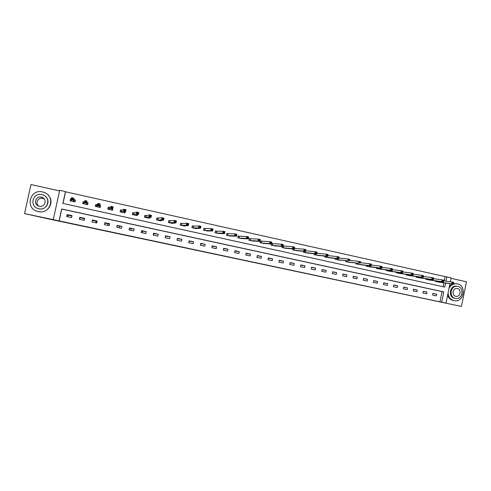 <?xml version="1.0" encoding="UTF-8"?>
<svg xmlns="http://www.w3.org/2000/svg" width="491" height="491" viewBox="0 0 491 491"><rect width="100%" height="100%" fill="white"/><g stroke="black" fill="none" stroke-linecap="round" stroke-linejoin="round"><path stroke-width="0.74" d="M267.663 265.404L279.354 267.804L267.663 265.404M238.037 259.082L248.753 261.298L238.037 259.082M59.184 220.907L439.973 301.848L442.06 291.611L61.768 209.092L59.184 220.907L53.267 219.618L59.693 190.281L65.475 191.576L62.879 203.44L444.778 287.106L445.601 283.08M449.965 283.706L446.012 303.107L440.126 301.94L461.442 306.47L50.505 219.354L24.55 213.61L53.267 219.618M446.012 303.107L441.71 302.192L443.803 291.906L61.67 208.976L59.067 220.852M439.973 301.848L441.71 302.192M257.425 263.231L269.958 265.803L257.425 263.231M255.406 262.808L246.961 261.009L255.406 262.808M59.558 190.919L30.958 184.53L24.55 213.61M461.442 306.47L466.45 281.773L451.057 278.336M67.899 215.156L67.555 216.727M79.867 217.734L79.53 219.293M84.446 218.722L84.102 220.281M96.273 221.263L95.935 222.816M108.002 223.792L107.664 225.338M119.632 226.296L119.295 227.836M131.158 228.775L130.827 230.31M142.593 231.236L142.267 232.765M153.935 233.679L153.609 235.201M86.741 202.458L88.042 202.746L87.508 204.667M83.261 203.366L82.936 203.661M436.659 294.189L432.958 293.391L432.608 295.103L436.309 295.895L436.659 294.189L432.933 293.52M427.01 292.108L423.285 291.304L422.929 293.023L426.661 293.827L427.01 292.108L423.254 291.439M417.289 290.015L413.532 289.205L413.177 290.93L416.939 291.74L417.289 290.015L413.502 289.346M407.493 287.904L403.7 287.088L403.344 288.818L407.137 289.635L407.493 287.904L403.67 287.235M397.612 285.774L393.794 284.952L393.438 286.689L397.256 287.511L397.612 285.774L393.764 285.105M387.657 283.632L383.802 282.798L383.446 284.547L387.295 285.375L387.657 283.632L383.772 282.957M377.616 281.466L373.731 280.631L373.375 282.386L377.254 283.215L377.616 281.466L373.7 280.797M367.495 279.287L363.579 278.446L363.217 280.201L367.133 281.042L367.495 279.287L363.549 278.618M357.295 277.09L353.348 276.237L352.98 278.004L356.926 278.851L357.295 277.09L353.311 276.421M347.008 274.874L343.025 274.015L342.657 275.789L346.64 276.642L347.008 274.874L342.988 274.205M336.636 272.64L332.622 271.775L332.247 273.555L336.261 274.42L336.636 272.64L332.579 271.971M326.177 270.388L322.127 269.516L321.758 271.302L325.803 272.174L326.177 270.388L322.084 269.719M315.627 268.111L311.552 267.233L311.177 269.031L315.259 269.909L315.627 268.111L311.503 267.454M304.997 265.821L300.885 264.937L300.504 266.742L304.623 267.626L304.997 265.821L300.836 265.171M294.275 263.514L290.126 262.617L289.745 264.428L293.894 265.318L294.275 263.514L290.077 262.863M283.46 261.181L279.281 260.279L278.9 262.102L283.08 262.998L283.46 261.181L279.226 260.543M272.56 258.837L268.338 257.928L267.957 259.751L272.174 260.66L272.56 258.837L268.282 258.205M261.562 256.468L257.309 255.547L256.922 257.382L261.175 258.297L261.562 256.468L257.247 255.848M250.471 254.074L246.181 253.153L245.788 254.995L250.085 255.915L250.471 254.074L246.114 253.473M239.289 251.668L234.956 250.735L234.569 252.583L238.896 253.509L239.289 251.668L234.888 251.079M228.002 249.238L223.638 248.293L223.245 250.152L227.609 251.091L228.002 249.238L223.558 248.667M216.623 246.783L212.222 245.838L211.824 247.697L216.23 248.649L216.623 246.783L212.143 246.212M205.146 244.309L200.709 243.352L200.31 245.23L204.747 246.181L205.146 244.309L200.629 243.732M193.571 241.817L189.09 240.854L188.691 242.732L193.172 243.696L193.571 241.817L189.01 241.228M181.891 239.301L177.374 238.325L176.969 240.216L181.486 241.185L181.891 239.301L177.288 238.706M170.107 236.76L165.553 235.778L165.142 237.675L169.702 238.657L170.107 236.76L165.467 236.165M158.225 234.201L153.622 233.213L153.217 235.115L157.814 236.103L158.225 234.201L153.542 233.593M146.232 231.617L141.592 230.617L141.181 232.531L145.821 233.532L146.232 231.617L141.506 231.003M134.135 229.015L129.452 228.002L129.035 229.923L133.718 230.93L134.135 229.015L129.366 228.389M121.928 226.382L117.202 225.363L116.784 227.296L121.51 228.309L121.928 226.382L117.122 225.756M109.61 223.73L104.847 222.705L104.423 224.639L109.192 225.664L109.61 223.73L108.689 223.939L104.761 223.092M97.187 221.054L92.376 220.017L91.952 221.963L96.764 222.994L97.187 221.054L96.641 221.343L92.29 220.41M84.642 218.354L79.794 217.304L79.364 219.262L84.219 220.306L84.642 218.354L84.495 218.728L79.794 217.716L79.794 217.304M71.993 215.623L67.095 214.567L66.666 216.531L71.563 217.587L71.993 215.623M444.226 280.962L445.116 276.605L65.555 191.791L63.001 203.464M443.054 286.726L443.846 282.828M439.114 282.147L435.4 281.411L435.511 280.877M429.484 280.017L425.74 279.281L425.857 278.722M419.774 277.875L416.006 277.133L416.123 276.556M409.991 275.715L406.186 274.966L406.315 274.365M400.128 273.53L396.292 272.781L396.421 272.155M390.185 271.333L386.319 270.584L386.454 269.933M380.163 269.117L376.266 268.368L376.407 267.687M370.061 266.889L366.126 266.128L366.274 265.416M359.872 264.637L355.907 263.876L356.061 263.127M349.598 262.366L345.603 261.605L345.768 260.819M339.244 260.07L335.212 259.309L335.384 258.487M328.804 257.763L324.735 257.002L324.919 256.13M318.278 255.437L314.172 254.669L314.369 253.749M307.661 253.086L303.524 252.319L303.726 251.349M294.483 248.434L293.9 250.195M296.957 250.717L292.783 249.95L292.998 248.919M283.46 245.997L283.037 245.899M286.161 248.323L281.951 247.562L282.184 246.457M272.744 243.622L271.572 243.426M272.548 243.579L271.584 243.364M275.279 245.911L271.032 245.15L271.278 243.972M263.102 243.395L271.455 243.984L269.608 243.573L270.013 241.658L261.617 241.161M261.55 241.142L260.402 240.891L260.015 242.72L264.299 243.475M252.036 240.964L259.892 241.431L258.033 241.013L258.438 239.092L250.514 238.706M250.447 238.687L249.293 238.43L248.906 240.271L253.227 241.02M239.436 236.251L238.074 236.03M239.258 236.214L238.092 235.95L237.699 237.797L242.063 238.54M229.579 236.011L236.466 236.251L234.569 235.827L234.98 233.888L226.774 233.532M227.971 233.71L226.793 233.452L226.4 235.306L230.807 236.036M216.752 231.23L215.377 231.009M216.58 231.193L215.396 230.93L214.997 232.789L219.446 233.507M206.742 230.973L212.609 230.973L210.682 230.549L211.093 228.591L203.906 228.475L203.526 230.261M205.097 228.653L203.9 228.389L203.501 230.254L207.994 230.954M193.669 226.124L192.343 225.915L191.963 227.714M193.509 226.087L192.3 225.817L191.901 227.695L196.375 228.683L196.443 228.37M183.499 225.842L188.317 225.602L186.353 225.166L186.77 223.196L181.885 223.515M181.823 223.497L180.608 223.233L180.203 225.117L184.714 226.112L184.788 225.762M171.721 223.245L175.999 222.883L174.017 222.441L174.446 220.459L168.922 220.729L168.53 222.54M170.033 220.889L168.806 220.619L168.401 222.515L172.949 223.515L173.035 223.117M159.845 220.625L163.571 220.134L161.57 219.692L161.999 217.697L157.052 218.102L156.66 219.925M158.139 218.256L156.899 217.986L156.488 219.888L161.085 220.901L161.183 220.428M146.275 215.635L145.078 215.457L144.685 217.28M146.14 215.604L144.888 215.328L144.477 217.237L149.111 218.256L149.233 217.691M135.774 215.316L138.37 214.561L136.326 214.113L136.762 212.1L134.166 212.934L133 212.781L132.607 214.616M134.037 212.922L132.773 212.646L132.355 214.561L137.032 215.592L137.185 214.88M123.572 212.628L125.592 211.738L123.529 211.283L123.965 209.258L121.946 210.234L120.817 210.087L120.418 211.928M121.817 210.222L120.547 209.939L120.129 211.867L124.843 212.904L125.052 211.959M109.493 207.49L108.21 207.208L107.787 209.141L112.549 210.191L112.832 208.227M111.267 209.909L112.691 208.884L110.61 208.423L111.052 206.398L109.616 207.503L108.517 207.368L108.118 209.215M97.058 204.741L95.763 204.452L95.34 206.398L100.139 207.454L100.563 205.514L99.808 205.348M97.169 204.765L96.113 204.618L95.708 206.478M84.507 201.961L83.2 201.672L82.776 203.624L87.619 204.692L88.042 202.746M71.256 199.027L70.526 198.867L70.096 200.831L74.988 201.905L75.411 199.947L74.098 199.659M445.116 276.605L451.168 277.789L450.345 281.816M445.981 281.208L446.871 276.832M442.06 291.611L443.803 291.906M100.563 205.514L99.937 206.275M83.2 201.672L83.01 203.317M71.907 216.022L67.5 215.07L67.095 214.567M70.526 198.867L70.802 199.788M265.312 264.901L268.804 265.563L265.312 264.901M252.239 262.114L256.566 263.01L252.257 262.041M438.101 282.006L453.346 284.197L451.751 283.841L452.113 282.061L443.582 280.877M452.972 282.767L452.113 282.061L453.709 282.411L453.61 282.908L452.972 282.767L452.825 283.485L453.463 283.626L453.61 282.908M452.825 283.485L451.751 283.841L436.401 281.631M453.463 283.626L453.346 284.197M448.056 293.078C448.51 297.135 450.511 299.67 454.052 300.676L455.077 300.817C464.228 301.805 466.536 285.443 457.465 283.878L455.605 283.724C452.72 283.988 450.523 285.523 449.02 288.327M447.614 295.238C448.633 298.08 450.486 299.835 453.175 300.51L453.518 300.578M454.85 298.381L454.531 298.325C448.265 297.313 449.375 286.026 455.734 286.118L456.992 286.228M455.347 298.473L456.17 298.577C462.737 299.185 464.308 287.462 457.808 286.351L456.55 286.241C450.179 286.149 449.069 297.454 455.347 298.473M457.373 288.505L456.612 288.432C452.481 288.315 451.714 295.65 455.783 296.319L456.366 296.386C460.576 296.717 461.534 289.211 457.373 288.505M456.495 283.737L453.432 283.792M452.524 284.074L449.443 286.259M38.593 206.036C34.91 203.188 38.145 197.057 42.68 198.278L44.208 198.898M38.273 211.578C50.432 214.696 56.005 196.369 44.122 192.411L42.588 191.95C29.969 188.612 24.759 208.104 37.414 211.357L38.273 211.578M36.144 210.891L38.39 211.627C47.823 214.088 55.139 202.089 48.382 195.332M45.773 196.725C51.144 201.47 45.915 210.676 38.881 208.828L36.837 208.086M38.777 208.773C47.596 211.044 51.586 197.701 42.932 194.909L41.888 194.602C32.829 192.214 29.024 206.171 38.083 208.589L38.777 208.773M41.336 197.124C35.524 195.596 33.05 204.52 38.844 206.122L39.329 206.251C45.043 207.73 47.59 199.064 41.968 197.302L41.336 197.124M428.459 279.882L443.361 281.987L441.747 281.631L442.115 279.839L433.51 278.667M442.962 280.551L442.115 279.839L443.723 280.195L443.361 281.987L443.606 280.692L442.962 280.551L442.814 281.269L443.459 281.411M442.814 281.269L441.747 281.631L426.747 279.502M443.606 280.692L443.723 280.195M418.749 277.734L433.283 279.76L431.663 279.404L432.031 277.605L423.346 276.439M432.872 278.317L432.031 277.605L433.651 277.961L433.283 279.76L433.522 278.458L432.872 278.317L432.724 279.035L433.375 279.176M432.724 279.035L431.663 279.404L417.019 277.354M433.522 278.458L433.651 277.961M408.954 275.574L423.125 277.513L421.493 277.151L421.861 275.347L413.103 274.199M422.696 276.059L421.861 275.347L423.5 275.709L423.125 277.513L423.346 276.206L422.696 276.059L422.548 276.783L423.199 276.924M422.548 276.783L421.493 277.151L407.211 275.193M423.346 276.206L423.5 275.709M399.079 273.401L412.888 275.248L411.237 274.886L411.605 273.076L402.767 271.934M412.434 273.782L411.605 273.076L413.256 273.438L412.888 275.248L413.091 273.929L412.434 273.782L412.28 274.512L412.943 274.659M412.28 274.512L411.237 274.886L397.323 273.008M413.091 273.929L413.256 273.438M389.13 271.204L402.559 272.965L400.895 272.597L401.27 270.78L392.346 269.657M402.086 271.492L401.27 270.78L402.933 271.149L402.559 272.965L402.749 271.64L402.086 271.492L401.933 272.217L402.602 272.364M401.933 272.217L400.895 272.597L387.356 270.811M402.749 271.64L402.933 271.149M379.095 268.988L392.143 270.664L390.462 270.296L390.842 268.467L381.838 267.362M391.646 269.178L390.842 268.467L392.518 268.841L392.143 270.664L392.315 269.326L391.646 269.178L391.493 269.909L392.168 270.056M391.493 269.909L390.462 270.296L377.309 268.595M392.315 269.326L392.518 268.841M368.98 266.76L381.636 268.344L379.942 267.969L380.322 266.134L371.239 265.054M381.12 266.846L380.322 266.134L382.016 266.509L381.636 268.344L381.795 266.994L381.12 266.846L380.967 267.577L381.648 267.73M380.967 267.577L379.942 267.969L367.182 266.361M381.795 266.994L382.016 266.509M358.786 264.508L371.043 265.999L369.336 265.625L369.717 263.777L360.547 262.722M370.502 264.489L369.717 263.777L371.423 264.158L371.043 265.999L371.19 264.643L370.502 264.489L370.355 265.232L371.036 265.379M370.355 265.232L369.336 265.625L356.969 264.109M371.19 264.643L371.423 264.158M348.506 262.237L358.633 263.256L346.677 261.838M359.645 262.857L360.333 263.01L360.486 262.274L359.799 262.12L359.645 262.857L358.633 263.256L359.019 261.408L349.758 260.377M359.799 262.12L359.019 261.408L360.738 261.789L360.333 263.01M360.486 262.274L360.738 261.789M338.139 259.954L347.843 260.868L336.298 259.549M348.843 260.469L349.537 260.623L349.696 259.88L348.997 259.727L348.843 260.469L347.843 260.868L348.229 259.015L338.882 258.014M348.997 259.727L348.229 259.015L349.96 259.395L349.537 260.623M349.696 259.88L349.96 259.395M327.687 257.646L338.704 258.849L336.955 258.462L337.342 256.597L327.908 255.639M338.109 257.309L337.342 256.597L339.097 256.989L338.704 258.849L338.808 257.468L338.109 257.309L337.949 258.057L338.649 258.211M337.949 258.057L336.955 258.462L325.828 257.241M338.808 257.468L339.097 256.989M317.143 255.32L327.743 256.425L325.975 256.038L326.368 254.16L316.836 253.246M327.116 254.878L326.368 254.16L328.129 254.553L327.743 256.425L327.822 255.032L327.116 254.878L326.963 255.627L327.669 255.78M326.963 255.627L325.975 256.038L315.277 254.915M327.822 255.032L328.129 254.553M306.525 252.982L316.683 253.982L314.897 253.589L315.29 251.705L305.666 250.833M316.032 252.417L315.29 251.705L317.076 252.104L316.683 253.982L316.75 252.577L316.032 252.417L315.879 253.172L316.591 253.331M315.879 253.172L314.897 253.589L304.635 252.564M316.75 252.577L317.076 252.104M304.856 249.944L304.119 249.225L294.483 248.421L294.097 250.226L303.726 251.116L304.119 249.225L305.918 249.624L305.525 251.515L303.726 251.116L305.414 250.858L305.574 250.103L304.856 249.944L304.696 250.698M295.803 250.606L305.525 251.515L305.414 250.858M305.574 250.103L305.918 249.624M284.995 248.225L294.269 249.029L292.452 248.624L292.851 246.728L283.037 245.93M293.575 247.439L292.851 246.728L294.661 247.133L294.269 249.029L294.299 247.605L293.575 247.439L293.415 248.201L294.14 248.36M293.415 248.201L292.452 248.624L283.08 247.808M294.299 247.605L294.661 247.133M274.095 245.819L282.908 246.519L281.079 246.114L281.484 244.205L272.622 243.591L272.167 245.402M282.196 244.917L281.484 244.205L283.313 244.61L282.908 246.519L282.926 245.083L282.196 244.917L282.03 245.684L282.767 245.844M282.03 245.684L281.079 246.114L272.235 245.414M282.926 245.083L283.313 244.61M270.553 243.143L271.29 243.303L271.449 242.536L270.713 242.376L270.553 243.143L269.608 243.573L261.353 243.002L261.74 241.173L260.383 240.964M270.713 242.376L270.013 241.658L271.854 242.069L271.455 243.984L271.29 243.303M271.449 242.536L271.854 242.069M258.966 240.578L259.714 240.743L259.874 239.97L259.131 239.804L258.966 240.578L258.033 241.013L250.244 240.553L250.637 238.712L249.275 238.503M259.131 239.804L258.438 239.092L260.304 239.504L259.892 241.431L259.714 240.743M259.874 239.97L260.304 239.504M240.854 238.497L248.231 238.847L246.353 238.436L246.764 236.502L239.326 236.22L238.865 238.055M247.439 237.214L246.764 236.502L248.642 236.92L248.231 238.847L248.194 237.386L247.439 237.214L247.28 237.988L248.029 238.16M247.28 237.988L246.353 238.436L238.933 238.067M248.194 237.386L248.642 236.92M235.484 235.379L236.245 235.551L236.404 234.772L235.649 234.606L235.484 235.379L234.569 235.827L227.75 235.588L228.033 233.722L227.572 235.57M235.649 234.606L234.98 233.888L236.877 234.311L236.466 236.251L236.245 235.551M236.404 234.772L236.877 234.311M218.213 233.501L224.59 233.624L222.681 233.2L223.092 231.249L216.648 231.2L216.187 233.053M223.749 231.967L223.092 231.249L225.007 231.678L224.59 233.624L224.516 232.133L223.749 231.967L223.583 232.746L224.35 232.918M223.583 232.746L222.681 233.2L216.249 233.065M224.516 232.133L225.007 231.678M211.572 230.089L212.345 230.261L212.511 229.475L211.738 229.303L211.572 230.089L210.682 230.549L204.864 230.543L205.158 228.659L204.698 230.518M211.738 229.303L211.093 228.591L213.026 229.021L212.609 230.973L212.345 230.261M212.511 229.475L213.026 229.021M195.166 228.419L200.518 228.303L198.573 227.873L198.99 225.903L193.571 226.093L193.11 227.965M199.622 226.621L198.99 225.903L200.936 226.339L200.518 228.303L200.402 226.793L199.622 226.621L199.45 227.407L200.236 227.579M199.45 227.407L198.573 227.873L193.172 227.971M200.402 226.793L200.936 226.339M180.295 225.136L180.584 223.344M187.224 224.7L188.01 224.872L188.182 224.08L187.39 223.908L187.224 224.7L186.353 225.166L181.578 225.406L181.977 223.515L180.682 223.337M187.39 223.908L186.77 223.196L188.74 223.632L188.317 225.602L188.01 224.872M188.182 224.08L188.74 223.632M174.882 221.969L175.674 222.141L175.846 221.349L175.048 221.171L174.882 221.969L174.017 222.441L169.776 222.804L170.095 220.901L169.628 222.785M175.048 221.171L174.446 220.459L176.429 220.901L175.999 222.883L175.674 222.141M175.846 221.349L176.429 220.901M162.423 219.207L163.221 219.385L163.393 218.587L162.595 218.409L162.423 219.207L161.57 219.692L157.875 220.177L158.2 218.268L157.734 220.158M162.595 218.409L161.999 217.697L164 218.145L163.571 220.134L163.221 219.385M163.393 218.587L164 218.145M148.54 218.133L148.607 217.808M147.865 217.986L151.032 217.36L149.006 216.912L149.442 214.911L146.195 215.61L145.729 217.513M150.019 215.623L149.442 214.911L151.461 215.359L151.032 217.36L150.829 215.807L150.019 215.623L149.847 216.427L150.657 216.605M149.847 216.427L145.784 217.519M150.829 215.807L151.461 215.359M136.492 215.475L136.584 215.046M137.155 213.616L137.971 213.8L138.149 212.996L137.327 212.812L137.155 213.616L136.326 214.113L133.755 214.855L134.086 212.928L133.62 214.843M137.327 212.812L136.762 212.1L138.8 212.554L138.37 214.561L137.971 213.8M138.149 212.996L138.8 212.554M124.333 212.793L124.462 212.198M120.479 210.252L120.817 210.087M124.346 210.78L125.168 210.964L125.346 210.154L124.518 209.976L124.346 210.78L121.529 212.161L121.872 210.228L121.4 212.149M124.518 209.976L123.965 209.258L126.027 209.718L125.592 211.738L125.168 210.964M125.346 210.154L126.027 209.718M112.071 210.087L112.273 209.154M107.867 208.773L107.811 209.148M108.1 207.699L108.517 207.368M111.414 207.92L112.243 208.104L112.421 207.294L111.592 207.11L111.414 207.92L109.198 209.436L109.548 207.497L109.076 209.424M111.592 207.11L111.052 206.398L113.126 206.858L112.691 208.884L112.243 208.104M112.421 207.294L113.126 206.858M99.698 207.355L100.103 205.502L99.796 205.404M95.432 206.416L95.647 206.011L95.567 206.447M95.407 206.41L96.113 204.618M98.844 207.171L99.667 206.005L97.568 205.539L98.01 203.501L97.108 204.747L96.635 206.68M98.538 204.213L98.01 203.501L100.109 203.968L99.667 206.005L99.2 205.22L99.378 204.403L98.538 204.213L98.36 205.029L99.2 205.22M98.36 205.029L96.709 206.693L97.126 204.747M99.378 204.403L100.109 203.968M87.214 204.606L87.619 202.74L86.668 202.433M83.188 203.716L83.593 201.85L84.544 201.967M85.176 202.114L86.029 202.304L86.207 201.482L85.36 201.292L85.176 202.114L84.403 202.63L84.845 200.58L86.968 201.052L86.52 203.096L84.403 202.63L84.084 203.912M86.318 204.403L86.52 203.096L86.029 202.304M86.207 201.482L86.968 201.052M84.845 200.58L85.36 201.292M74.939 201.899L75.025 199.954L73.988 199.616L73.699 198.106L73.245 200.162L71.109 199.69L71.416 201.12M74.614 201.826L75.025 199.954M74.767 201.856L74.877 201.42L74.92 201.893M70.551 200.929L71.238 199.088M71.876 199.168L71.109 199.69L71.557 197.634L73.699 198.106L72.907 198.536L72.054 198.346L71.876 199.168L72.729 199.358L72.907 198.536M73.668 201.617L72.729 199.358M71.557 197.634L72.054 198.346M436.781 281.055L436.659 281.674M436.609 281.03L436.487 281.644M427.133 278.9L427.004 279.545M426.961 278.876L426.832 279.514M417.405 276.728L417.27 277.397M417.24 276.709L417.105 277.372M407.604 274.537L407.462 275.23M407.438 274.518L407.297 275.205M397.716 272.327L397.569 273.051M397.557 272.309L397.409 273.027M387.755 270.099L387.602 270.854M387.595 270.081L387.442 270.829M377.714 267.847L377.548 268.632M377.554 267.828L377.395 268.608M367.587 265.576L367.415 266.398M367.434 265.557L367.262 266.374M357.38 263.286L357.202 264.146M357.227 263.268L357.049 264.121M347.088 260.973L346.904 261.875M346.941 260.954L346.756 261.85M336.716 258.634L336.519 259.586M336.568 258.616L336.372 259.561M326.257 256.271L326.049 257.272M326.11 256.259L325.907 257.253M315.707 253.884L315.486 254.946L315.707 253.884M315.572 253.872L315.351 254.927M305.077 251.472L304.843 252.595L305.071 251.472M304.942 251.46L304.708 252.577M294.226 249.023L293.974 250.207M283.663 246.022L283.282 247.838L283.651 246.022M283.534 246.003L283.154 247.82M272.744 243.61L272.364 245.432L272.732 243.604M261.617 241.155L261.23 242.984M250.52 238.7L250.128 240.535M239.025 238.08L239.412 236.232L239.049 238.08M216.752 231.212L216.359 233.078M193.669 226.106L193.27 227.984M181.885 223.509L181.48 225.394M146.281 215.617L145.87 217.525M97.175 204.747L96.752 206.693M86.692 202.439L86.269 204.391M74.049 199.641L73.619 201.598M73.988 199.616L73.558 201.574M455.464 296.226L456.366 296.386M455.734 286.118L456.55 286.241M455.605 283.724L454.721 283.602M43.288 198.456L41.968 197.302M261.721 241.167L261.335 243.002M250.613 238.712L250.226 240.553M228.119 233.734L227.726 235.588M216.721 231.212L216.328 233.072M205.232 228.671L204.833 230.537M193.638 226.106L193.233 227.984M181.94 223.515L181.541 225.4M170.144 220.907L169.739 222.797M158.243 218.274L157.832 220.177M146.238 215.617L145.827 217.525M134.123 212.934L133.712 214.855M121.903 210.228L121.486 212.155M109.573 207.503L109.149 209.436"/></g></svg>
